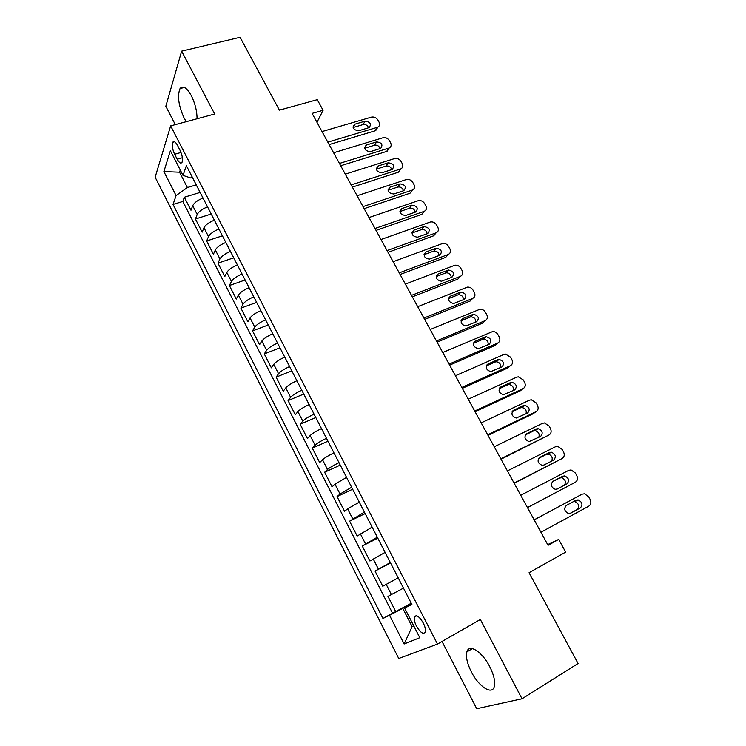 <?xml version="1.0" encoding="UTF-8"?>
<svg xmlns="http://www.w3.org/2000/svg" width="746" height="746" viewBox="0 0 746 746"><rect width="100%" height="100%" fill="white"/><g stroke="black" fill="none" stroke-linecap="round" stroke-linejoin="round"><path stroke-width="1.12" d="M489.684 666.542C482.121 651.612 468.954 643.434 466.893 651.855C465.681 656.806 467.173 663.492 471.369 671.913C478.634 686.516 492.118 695.486 494.281 686.609C495.437 681.648 493.899 674.962 489.684 666.542M197.047 118.763C197.056 111.163 195.144 103.452 191.302 95.637C186.724 87.571 182.975 85.203 180.056 88.532C177.138 95.74 178.508 105.606 184.15 118.12L186.258 121.673M423.28 623.022C419.177 616.224 416.193 614.247 414.338 617.091C413.871 619.292 414.543 622.248 416.38 625.978C420.455 632.794 423.448 634.771 425.332 631.918C425.798 629.717 425.117 626.752 423.28 623.022M442.024 641.467L476.713 708.7L522.023 698.788L578.075 663.511L529.073 572.714L565.654 552.105L558.689 539.414L547.685 544.608M155.149 177.222L398.737 658.494L437.482 644.078L170.648 125.878L155.149 177.222M170.648 125.878L214.68 114.007L181.642 51.148L165.826 106.258L175.31 124.629M181.642 51.148L240.081 37.3L279.396 110.138L317.264 99.675L323.093 110.287L312.098 113.383L548.068 545.307L558.689 539.414M203.015 198.063C197.643 200.198 194.212 202.744 192.71 205.7L190.995 210.269L184.337 197.233L200.124 192.431M207.547 206.875C202.175 209.029 198.725 211.566 197.205 214.484L195.443 219.007L211.221 214.027M195.443 219.007L202.157 232.165L203.975 227.735C205.532 224.863 208.992 222.345 214.372 220.163M225.833 242.459C220.452 244.688 216.946 247.187 215.342 249.975L213.431 254.255L206.651 240.977L222.42 235.82M237.405 264.97C232.006 267.236 228.472 269.726 226.803 272.421L224.807 276.552L217.963 263.151L233.722 257.808M249.08 287.686C243.681 290.007 240.109 292.46 238.384 295.071L236.277 299.053L229.386 285.531L245.126 279.992M260.867 310.625C255.458 312.984 251.859 315.418 250.069 317.936L247.868 321.768L240.902 308.117L256.633 302.391M272.766 333.77C267.348 336.176 263.711 338.591 261.855 341.015L259.561 344.689L252.53 330.907L268.252 324.995M284.767 357.138C279.349 359.591 275.675 361.987 273.763 364.318L271.358 367.825L264.27 353.912L279.974 347.804M296.899 380.73C291.462 383.23 287.76 385.598 285.783 387.836L283.275 391.174L276.113 377.14L291.807 370.818M309.133 404.546C303.697 407.092 299.957 409.442 297.915 411.578L295.304 414.748L288.068 400.583L303.743 394.056M321.489 428.596C316.043 431.188 312.266 433.51 310.159 435.552L307.445 438.555L300.144 424.241L315.8 417.518M333.966 452.869C328.52 455.517 324.706 457.811 322.524 459.75L319.698 462.576L312.332 448.132L327.97 441.194M346.564 477.384L335.01 484.182L332.073 486.83L324.631 472.255L340.251 465.094M359.292 502.133L347.617 508.856L344.568 511.327L337.052 496.603L352.653 489.217M372.133 527.133L357.175 536.048L349.594 521.184L365.167 513.584M385.104 552.376L369.913 561.02L362.258 546.007L377.812 538.174M398.205 577.861L382.773 586.235L375.042 571.072L390.568 563.006M174.657 154.263L177.194 159.206C179.226 162.861 180.84 163.896 182.033 162.32C183.022 159.392 182.369 155.41 180.084 150.375L177.511 145.377C175.496 141.768 173.902 140.733 172.727 142.281C171.729 145.218 172.373 149.209 174.657 154.263L181.017 152.464M411.624 603.971L404.612 608.055L411.913 604.54L186.379 165.677L183.022 175.403L190.808 177.977L192.449 177.492M404.612 608.055L419.811 637.709L404.136 643.985L389.552 615.301L382.95 618.471L173.035 204.441L176.084 195.573L163.878 171.571L170.396 150.739L183.022 175.403M184.337 197.233L182.826 201.448L392.573 613.231L411.251 603.244M403.483 588.128L387.957 596.38L395.762 611.692M375.042 571.072L390.335 562.54M362.258 546.007L377.308 537.195M349.594 521.184L364.412 512.101M337.052 496.603L340.036 494.029L351.636 487.259M324.631 472.255L327.503 469.495C329.704 467.602 333.537 465.317 338.992 462.651M312.332 448.132L315.092 445.203C317.227 443.199 321.022 440.895 326.468 438.275M300.144 424.241L302.801 421.136C304.862 419.038 308.62 416.706 314.066 414.142M288.068 400.583L290.623 397.31C292.618 395.11 296.339 392.75 301.776 390.233M276.113 377.14L278.556 373.699C280.496 371.405 284.179 369.018 289.607 366.547M264.27 353.912L266.611 350.312C268.485 347.925 272.131 345.519 277.549 343.095M252.53 330.907L254.768 327.149C256.587 324.659 260.195 322.235 265.613 319.857M240.902 308.117L243.037 304.191C244.8 301.617 248.371 299.165 253.78 296.833M229.386 285.531L231.428 281.456C233.116 278.79 236.659 276.318 242.058 274.034M217.963 263.151L219.911 258.927C221.543 256.176 225.059 253.687 230.449 251.439M206.651 240.977L208.507 236.603C210.083 233.768 213.561 231.251 218.942 229.059M181.138 171.729L179.544 172.195L187.395 187.535L176.084 195.573M196.245 184.877L187.395 187.535M522.023 698.788L480.34 619.488L437.482 644.078M316.966 122.297L323.093 110.287M180.271 170.032L179.544 172.195L163.878 171.571M413.676 625.745L412.109 626.612L413.76 625.903M411.438 603.607L402.756 608.344L412.109 626.612L404.136 643.985M182.826 201.448L173.035 204.441M392.573 613.231L382.95 618.471M389.552 615.301L402.756 608.344M322.03 131.557L371.461 117.113C374.091 116.637 376.226 117.598 377.868 120.013L379.015 122.074C380.087 124.33 379.677 126.037 377.793 127.184L327.811 142.141M329.145 144.584L375.182 130.792L377.206 127.407M365.055 121.15C370.202 121.822 371.592 123.967 369.223 127.566L358.733 130.736C353.567 130.093 352.159 127.948 354.49 124.302L365.055 121.15L363.078 124.563C365.708 124.209 367.545 125.291 368.58 127.808M353.166 127.491L363.078 124.563M377.56 127.286L375.182 130.792M333.611 152.762L382.978 137.74C385.607 137.236 387.752 138.196 389.403 140.63L390.559 142.7C391.669 145.078 391.212 146.841 389.188 147.978L339.449 163.439M340.708 165.752L386.68 151.419L388.778 148.128M376.59 141.88C381.849 142.598 383.202 144.78 380.656 148.417L370.314 151.643C365.046 150.944 363.666 148.762 366.193 145.088L376.59 141.88L374.548 145.209C377.271 144.836 379.127 145.974 380.106 148.613M364.691 148.23L374.548 145.209M389.067 148.025L386.68 151.419M345.305 174.154L394.606 158.553C397.226 158.021 399.371 158.973 401.04 161.425L402.206 163.523C403.353 166.013 402.84 167.822 400.677 168.95L351.189 184.924M352.382 187.106L398.289 172.233L400.453 169.025M388.237 162.796C393.599 163.57 394.914 165.789 392.182 169.454L382.008 172.727C376.618 171.99 375.285 169.762 377.998 166.05L388.237 162.796L386.13 166.032C388.946 165.649 390.811 166.843 391.734 169.603M376.338 169.156L386.13 166.032M400.658 168.95L398.289 172.233M357.092 195.741L406.328 179.544C408.948 178.984 411.102 179.935 412.771 182.406L413.955 184.514C415.14 187.143 414.571 188.999 412.258 190.099L363.032 206.614M364.151 208.666L410.002 193.233L412.23 190.109M399.977 183.889C405.451 184.719 406.719 186.976 403.8 190.668L393.795 194.007C388.302 193.214 387.006 190.948 389.916 187.218L399.977 183.889L397.805 187.041C400.714 186.649 402.598 187.899 403.446 190.79M388.088 190.267L397.805 187.041M412.351 190.071L410.03 193.214L412.258 190.099M369 217.534L418.217 200.702C420.819 200.152 422.954 201.112 424.614 203.574L425.807 205.7C427.01 208.367 426.442 210.26 424.11 211.388L374.986 228.5M376.031 230.411L421.807 214.41L424.11 211.388M411.829 205.178L411.895 205.159C417.359 206.036 418.609 208.33 415.643 212.032L405.582 215.519C400.089 214.587 398.849 212.274 401.88 208.591L411.829 205.178L409.647 208.218C412.641 207.864 414.515 209.178 415.261 212.162M399.949 211.556L409.582 208.237M381.01 239.513L430.339 222.01C432.894 221.553 434.965 222.532 436.569 224.928L437.762 227.073C438.974 229.768 438.424 231.689 436.093 232.845L387.053 250.581M388.023 252.353L433.724 235.783L436.093 232.845M423.784 226.653L424.008 226.588C429.379 227.586 430.591 229.917 427.635 233.573L417.415 237.237C412.025 236.174 410.832 233.824 413.853 230.188L423.784 226.653L421.695 229.554C424.735 229.311 426.563 230.71 427.178 233.731M411.923 233.032L421.471 229.628M393.123 261.697L442.583 243.513C445.073 243.149 447.087 244.138 448.616 246.478L449.829 248.642C451.06 251.355 450.509 253.314 448.187 254.507L399.231 272.868M400.117 274.5L445.744 257.342L448.187 254.507M435.841 248.325L436.233 248.213C441.511 249.332 442.676 251.691 439.73 255.3L429.36 259.142C424.064 257.957 422.926 255.57 425.929 251.989L435.841 248.325L433.846 251.085C436.932 250.964 438.713 252.437 439.189 255.505M424.017 254.694L433.463 251.197M405.358 284.086L454.929 265.222C457.354 264.942 459.312 265.94 460.786 268.215L462.007 270.397C463.247 273.148 462.707 275.125 460.394 276.356L411.512 295.36M412.333 296.843L457.876 279.097L460.394 276.356M448.02 270.192L448.57 270.033C453.745 271.274 454.874 273.67 451.936 277.232L441.418 281.233C436.224 279.936 435.123 277.521 438.116 273.987L448.02 270.192L446.108 272.812C449.241 272.812 450.966 274.369 451.293 277.475M436.233 276.552L445.558 272.971M417.704 306.681L467.388 287.126C469.747 286.93 471.64 287.937 473.057 290.147L474.288 292.357C475.538 295.127 475.015 297.141 472.703 298.4L423.915 318.057M424.651 319.4L470.12 301.048L472.703 298.4M460.301 292.255L461.009 292.059C466.091 293.411 467.173 295.845 464.254 299.36L453.587 303.529C448.495 302.121 447.441 299.668 450.416 296.181L460.301 292.255L458.482 294.745C461.653 294.875 463.331 296.507 463.508 299.659M448.56 298.596L457.774 294.931M430.162 329.49L479.958 309.236C482.252 309.114 484.079 310.131 485.441 312.285L486.681 314.504C487.949 317.311 487.436 319.353 485.133 320.649L436.438 340.969M437.081 342.162L482.466 323.195L485.133 320.649M472.694 314.523L473.57 314.299C478.54 315.754 479.585 318.216 476.685 321.685L465.858 326.021C460.888 324.501 459.872 322.02 462.828 318.579L472.694 314.523L470.092 317.097L470.959 316.873C474.186 317.134 475.799 318.859 475.817 322.048M461.019 320.836L470.092 317.097M442.732 352.504L492.63 331.55C494.859 331.504 496.622 332.53 497.936 334.618L499.186 336.866C500.473 339.691 499.969 341.771 497.666 343.104L449.073 364.095M449.633 365.139L494.934 345.538L497.666 343.104M485.198 336.987L486.233 336.744C491.11 338.292 492.108 340.791 489.227 344.223L478.261 348.718C473.393 347.095 472.423 344.587 475.351 341.183L485.198 336.987L482.522 339.458L483.557 339.216C486.821 339.616 488.378 341.426 488.22 344.652M473.607 343.263L482.522 339.458M455.433 375.742L503.979 354.406L505.424 354.07L510.544 357.157L511.812 359.423C513.108 362.276 512.614 364.393 510.32 365.764L461.821 387.444M462.306 388.33L507.513 368.095L510.32 365.764M497.824 359.665L499.018 359.395C503.783 361.045 504.744 363.572 501.881 366.967L490.775 371.62C486.019 369.904 485.087 367.358 487.996 363.992L497.824 359.665L495.064 362.034L496.258 361.763C499.587 362.304 501.07 364.216 500.725 367.48M486.317 365.894L495.064 362.034M468.246 399.194L516.689 377.168L518.321 376.814L523.272 379.9L524.55 382.185C525.865 385.076 525.38 387.221 523.095 388.629L474.698 411.009M475.09 411.736L520.204 390.848L523.095 388.629M510.562 382.549L511.905 382.26C516.577 384.004 517.491 386.559 514.656 389.916L503.41 394.727C498.757 392.918 497.871 390.345 500.752 387.015L510.562 382.549L507.728 384.805L509.07 384.526C512.455 385.225 513.882 387.221 513.323 390.531M499.177 388.713L507.728 384.805M481.179 422.87L529.52 400.136L531.338 399.772L536.113 402.859L537.409 405.162C538.733 408.081 538.258 410.263 535.982 411.708L487.688 434.797M488.005 435.366L533.008 413.825L535.982 411.708M523.412 405.647L524.914 405.348C529.483 407.176 530.359 409.75 527.553 413.079L516.176 418.049C511.625 416.147 510.777 413.554 513.64 410.253L523.412 405.647L520.503 407.801L521.995 407.493C525.464 408.37 526.797 410.468 526.014 413.816M512.166 411.727L520.503 407.801M494.234 446.779L542.473 423.327L544.468 422.935L549.075 426.031L550.38 428.353C551.723 431.3 551.257 433.51 548.991 434.993L500.818 458.809M501.032 459.21L548.991 434.993M536.393 428.959L538.043 428.642C542.51 430.554 543.349 433.165 540.57 436.466L529.063 441.585C524.615 439.599 523.813 436.979 526.639 433.715L536.393 428.959L533.399 431.001L535.041 430.684C538.593 431.748 539.843 433.967 538.78 437.342M525.324 434.937L533.399 431.001M507.42 470.903L555.537 446.723L557.71 446.332L562.158 449.409L563.472 451.759C564.834 454.734 564.377 456.981 562.12 458.51L514.059 483.063M514.19 483.296L562.12 458.51M549.485 452.486L551.275 452.169C555.649 454.155 556.46 456.785 553.709 460.068L543.983 465.019L542.081 465.336C537.735 463.275 536.961 460.627 539.759 457.391L549.485 452.486L546.417 454.417L548.198 454.1C551.881 455.396 553.019 457.746 551.602 461.14M538.659 458.324L546.417 454.417M520.727 495.269L568.732 470.344L571.072 469.943L575.362 473.011L576.695 475.389C578.066 478.391 577.628 480.676 575.371 482.242L527.431 507.541M527.469 507.597L575.371 482.242M562.708 476.237L564.638 475.92C568.909 477.972 569.692 480.629 566.969 483.884L557.271 488.994L555.229 489.311C550.977 487.185 550.24 484.508 553 481.291L562.708 476.237L559.547 478.055L561.468 477.729C565.365 479.38 566.335 481.879 564.377 485.254M552.236 481.86L559.547 478.055M534.164 519.869L582.048 494.188L584.547 493.777L588.697 496.836L590.03 499.233C591.419 502.272 590.991 504.585 588.753 506.189L540.934 532.252M582.048 494.188L534.155 519.841M576.052 500.212L578.113 499.895C582.3 502.021 583.046 504.697 580.351 507.933L570.681 513.192L568.508 513.518C564.349 511.318 563.64 508.623 566.373 505.424L576.052 500.212M573.292 501.704L574.858 501.582C579.027 503.699 579.763 506.366 577.078 509.593L569.916 513.481M197.205 214.484L192.71 205.7M391.408 594.562L386.186 584.332M378.381 569.058L373.205 558.922M365.475 543.806L360.346 533.772M352.69 518.796L347.617 508.856M340.036 494.029L335.01 484.182M327.503 469.495L322.524 459.75M315.092 445.203L310.159 435.552M302.801 421.136L297.915 411.578M290.623 397.31L285.783 387.836M278.556 373.699L273.763 364.318M266.611 350.312L261.855 341.015M254.768 327.149L250.069 317.936M243.037 304.191L238.384 295.071M231.428 281.456L226.803 272.421M219.911 258.927L215.342 249.975M208.507 236.603L203.975 227.735M182.388 157.723L177.194 159.206M355.049 124.078L353.147 127.435M366.594 144.929L364.673 148.137M378.25 165.957L376.31 169.006M390.009 187.181L388.069 190.053M401.88 208.591L399.94 211.277M413.853 230.188L411.932 232.687M425.929 251.989L424.054 254.283M438.116 273.987L436.307 276.057M450.416 296.181L448.691 298.036M462.828 318.579L461.205 320.202M475.351 341.183L473.859 342.573M487.996 363.992L486.653 365.158M500.752 387.015L499.596 387.957M513.64 410.253L512.67 410.971M526.639 433.715L525.902 434.219M539.759 457.391L539.265 457.699M580.351 507.933L577.078 509.593M472.423 648.619L466.893 651.855M184.43 87.422L180.056 88.532M416.725 615.767L414.338 617.091M174.611 141.759L172.727 142.281M375.76 130.569L377.793 127.184M354.49 124.302L353.063 126.839M387.09 151.27L389.188 147.978M366.193 145.088L364.626 147.699M398.513 172.158L400.677 168.95M377.998 166.05L376.292 168.736M389.916 187.218L388.06 189.95M411.895 205.159L409.647 208.218M424.008 226.588L421.695 229.554M436.233 248.213L433.846 251.085M448.57 270.033L446.108 272.812M461.009 292.059L458.482 294.745M473.57 314.299L470.959 316.873M486.233 336.744L483.557 339.216M499.018 359.395L496.258 361.763M511.905 382.26L509.07 384.526M524.914 405.348L521.995 407.493M538.043 428.642L535.041 430.684M551.275 452.169L548.198 454.1M564.638 475.92L561.468 477.729M578.113 499.895L574.858 501.582"/></g></svg>
